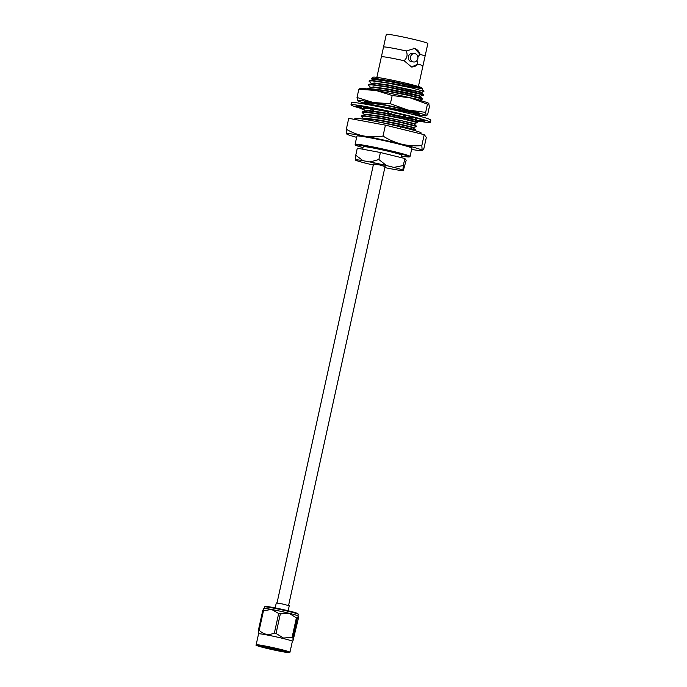 <?xml version="1.0" encoding="UTF-8"?>
<svg xmlns="http://www.w3.org/2000/svg" width="687" height="687" viewBox="0 0 687 687"><rect width="100%" height="100%" fill="white"/><g stroke="black" fill="none" stroke-linecap="round" stroke-linejoin="round"><path stroke-width="1.03" d="M277.033 602.946L373.556 163.91L379.387 164.897L385.098 166.452L288.574 605.479M293.005 637.648A19.983 0.979 -167.6 0 0 292.095 637.373L296.398 617.811A19.983 0.979 12.4 0 1 297.308 618.085L293.005 637.648L292.971 640.842L298.184 619.202L298.321 616.016A17.725 0.867 -167.6 0 0 298.321 616.016L298.338 616.033A17.725 0.867 -167.6 0 0 288.952 613.216A17.725 0.867 -167.6 0 0 271.657 609.463A17.725 0.867 -167.6 0 0 263.739 608.424L263.628 608.51M278.664 613.508A19.983 0.979 12.4 0 1 280.348 613.869L276.045 633.431A19.983 0.979 -167.6 0 0 274.362 633.071L278.664 613.508L271.657 609.463L263.49 610.683L259.188 630.245A19.983 0.979 -167.6 0 0 258.424 630.151L262.726 610.588A19.983 0.979 12.4 0 1 263.49 610.683M262.726 610.588L263.739 608.519M258.561 633.869L258.424 630.151M259.188 630.245C263.473 634.608 268.531 635.552 274.362 633.071M296.398 617.811L288.952 613.216L280.348 613.869M276.045 633.431L283.491 638.034L292.095 637.373M298.338 616.033L297.308 618.085M259.806 645.78A14.066 0.687 -167.6 0 0 266.779 647.747A14.066 0.687 -167.6 0 0 286.247 651.594M292.971 640.842L292.37 641.306A17.304 0.842 -167.6 0 0 292.37 641.289A17.304 0.842 -167.6 0 0 283.199 638.498A17.304 0.842 -167.6 0 0 258.561 633.852L256.157 644.784A17.304 0.842 12.4 0 1 280.794 649.43A17.304 0.842 12.4 0 1 289.966 652.221L286.565 652.392L265.422 648.03A16.866 0.824 -167.6 0 0 289.425 652.504A16.866 0.824 -167.6 0 0 264.048 646.269A16.866 0.824 -167.6 0 0 265.44 648.03C250.626 644.011 258.243 645.797 256.157 644.784M266.487 648.159A14.513 0.713 12.4 0 1 258.819 645.789A14.513 0.713 12.4 0 1 273.117 648.245A14.513 0.713 12.4 0 1 287.132 652.015A14.513 0.713 12.4 0 1 266.487 648.159M297.978 615.801L298.295 614.333A17.304 0.842 -167.6 0 0 298.287 614.29A17.304 0.842 -167.6 0 0 289.124 611.542A17.304 0.842 -167.6 0 0 264.521 606.861A17.304 0.842 -167.6 0 0 264.486 606.904L264.169 608.364M264.521 606.861L265.191 606.441A16.746 0.816 12.4 0 1 281.687 609.266A16.746 0.816 12.4 0 1 297.857 613.62L298.287 614.29M275.186 607.909L276.286 602.928L282.838 604.045L289.253 605.779L288.162 610.76M359.842 88.391L360.546 88.305A35.174 1.718 12.4 0 1 375.935 90.452A35.174 1.718 12.4 0 1 410.251 97.889A35.174 1.718 12.4 0 1 428.628 103.273A35.174 1.718 12.4 0 1 428.688 103.308M418.426 115.03A35.174 1.718 -167.6 0 0 425.871 115.794L427.58 114.823L429.392 106.605L428.628 103.273M428.851 103.454L427.46 104.158L410.251 97.889L392.183 95.493L375.935 90.452L358.837 89.276L360.22 88.571M425.871 115.794A35.174 1.718 -167.6 0 0 426.198 115.528L425.657 112.367L427.46 104.158M425.657 112.367L407.589 109.972L390.379 103.703L392.183 95.493M390.379 103.703L373.281 102.526L357.025 97.494L358.837 89.276M357.025 97.494L357.79 100.826A35.174 1.718 -167.6 0 0 365.81 103.514M366.858 103.187A28.15 1.374 12.4 0 1 364.428 101.985A28.15 1.374 12.4 0 1 390.19 106.313A28.15 1.374 12.4 0 1 419.362 114.059A28.15 1.374 12.4 0 1 419.207 114.24M426.198 115.528A35.174 1.718 -167.6 0 0 407.589 109.972A35.174 1.718 -167.6 0 0 373.281 102.526A35.174 1.718 -167.6 0 0 357.566 100.645A35.174 1.718 -167.6 0 0 357.79 100.826M420.719 121.496A40.627 1.984 -167.6 0 0 430.354 122.303L430.843 120.105A40.627 1.984 -167.6 0 0 400.701 111.5A40.627 1.984 -167.6 0 0 355.866 102.715A40.627 1.984 -167.6 0 0 351.478 102.655L350.988 104.853A40.627 1.984 -167.6 0 0 359.773 108.074M430.354 122.303A40.627 1.984 -167.6 0 0 400.22 113.699A40.627 1.984 -167.6 0 0 355.385 104.905A40.627 1.984 -167.6 0 0 350.988 104.853M415.953 120.689A40.627 1.984 -167.6 0 0 417.387 120.938M385.45 110.701L390.31 113.844L392.947 112.29L385.75 110.762A35.003 1.709 -167.6 0 0 385.45 110.701A35.003 1.709 -167.6 0 0 372.234 108.057L366.806 107.086A35.003 1.709 -167.6 0 0 366.592 107.052A35.003 1.709 -167.6 0 0 358.837 105.961L356.974 105.892A35.003 1.709 -167.6 0 0 356.931 105.892A35.003 1.709 -167.6 0 0 356.484 106.064A35.003 1.709 -167.6 0 0 357.592 106.768L363.32 109.826L363.354 109.053M402.625 114.557L406.979 117.778L413.059 117.108L406.575 115.519A35.003 1.709 -167.6 0 0 406.309 115.45A35.003 1.709 -167.6 0 0 392.895 112.316M415.137 117.717L417.275 120.757L424.609 120.577L421.329 119.529A35.003 1.709 -167.6 0 0 421.191 119.486A35.003 1.709 -167.6 0 0 412.904 117.125M417.833 120.749L417.275 121.659L424.368 121.264A35.003 1.709 -167.6 0 0 424.42 121.255A35.003 1.709 -167.6 0 0 424.858 121.092A35.003 1.709 -167.6 0 0 424.205 120.586M415.437 120.216A35.003 1.709 -167.6 0 0 417.078 120.483M357.738 106.081L357.592 106.768M406.309 115.45L405.287 115.201M424.42 121.255L424.867 120.732M417.275 121.659L417.421 120.757M421.706 116.781L419.903 115.897M417.31 115.588L414.605 113.879L414.227 114.789M402.977 112.033L400.495 110.255L399.851 111.303M400.126 111.371L400.495 110.255M385.69 108.168L382.96 106.399L379.241 106.829M365.561 106.88L373.634 110.461L371.976 107.962M373.634 110.461L374.63 108.512M370.327 105.085L368.704 103.797L363.775 103.909M358.142 105.781L363.32 108.924L363.895 106.863L363.38 106.537M363.251 103.814L361.499 103.531M363.715 107.524L365.295 106.837M363.912 109.559L363.32 109.826M373.522 164.064L379.396 164.863L385.063 166.597M384.849 167.594A24.732 1.211 -167.6 0 0 388.748 168.384L395.695 169.68A24.732 1.211 -167.6 0 0 403.303 170.591L402.9 170.084A24.732 1.211 -167.6 0 0 393.891 167.388L386.541 165.584A24.732 1.211 -167.6 0 0 369.915 161.977L362.968 160.681A24.732 1.211 -167.6 0 0 355.351 159.77L355.754 160.277A24.732 1.211 -167.6 0 0 364.771 162.974L372.114 164.777A24.732 1.211 -167.6 0 0 373.307 165.06M355.763 155.219A28.141 1.374 -167.6 0 0 355.754 155.219L357.3 148.194A28.141 1.374 -167.6 0 1 357.309 148.194L355.763 155.219L362.968 160.681M403.303 170.591L406.189 160.208L404.849 158.508L403.303 165.533L404.841 158.508A28.141 1.374 -167.6 0 0 404.841 158.508L380.418 152.505L378.872 159.53A28.141 1.374 -167.6 0 0 378.855 159.53L380.4 152.505A28.141 1.374 -167.6 0 1 380.418 152.505M369.915 161.977L378.855 159.53M357.309 148.194L380.4 152.505M378.872 159.53L386.541 165.584M393.891 167.388L403.303 165.533L402.9 170.084M355.351 159.77L355.754 155.219M396.966 143.626A28.141 1.374 -167.6 0 0 356.914 136.086L355.11 144.313A28.141 1.374 12.4 0 1 395.154 151.861A28.141 1.374 12.4 0 1 410.07 156.404L411.882 148.169A28.141 1.374 -167.6 0 0 396.966 143.626M420.504 96.12L423.536 95.15L422.179 94.617L387.399 87.112L371.246 84.776L368.138 85.033L370.619 87.438M423.536 95.15L422.273 94.213L408.559 90.899L387.494 86.699L371.332 84.372L368.498 84.424L368.138 85.033M419.645 100.044L422.677 99.074L407.606 95.227L386.541 91.028L370.387 88.7L367.279 88.958L367.639 88.34L386.626 90.624L407.7 94.823L421.406 98.129L422.677 99.074M417.095 115.442L419.225 114.763L417.868 114.222L383.578 106.803M381.972 106.519L369.795 104.664M419.225 114.763L417.962 113.819L404.248 110.504L369.177 104.175M402.865 114.738L392.466 112.574M386.601 111.44L374.226 109.302M371.555 108.915L363.5 108.297M363.037 108.752L365.45 110.959M385.544 110.822L374.424 108.915M370.516 108.357L363.612 107.885M364.333 115.038L367.244 114.343L381.843 116.404L414.493 123.557L417.464 122.63L402.436 118.757L381.362 114.557L365.209 112.221L362.109 112.479L364.591 114.884M417.498 122.604L416.236 121.659L402.522 118.344L381.457 114.154L365.304 111.818L362.461 111.869L362.109 112.479M416.708 126.082L401.663 122.269L380.589 118.07L361.602 115.794L367.15 114.781L381.749 116.842L400.779 120.586L414.381 123.961L416.64 126.52L401.577 122.672L380.504 118.482L364.35 116.146L361.242 116.404L363.724 118.808M361.602 115.794L361.242 116.404M415.12 130.667L415.772 130.444L414.424 129.912L400.71 126.597L400.581 127.198M415.772 130.444L414.51 129.5L400.804 126.185L372.045 120.706M423.939 91.328L411.522 87.867A28.141 1.374 -167.6 0 0 394.39 83.9L421.938 88.726L423.939 91.328L421.294 92.625L388.644 85.471L374.046 83.41L368.498 84.424M422.745 98.627L419.207 96.077L387.777 89.396L373.178 87.335L367.639 88.34M384.368 105.085L369.735 103.024L364.187 104.029M416.288 119.349L415.266 120.07L382.607 112.926L368.009 110.865L362.461 111.869M415.841 129.998L412.312 127.447L399.92 124.502L380.881 120.766L366.283 118.705L362.796 119.066M421.397 92.187L388.739 85.033L374.14 82.972L371.238 83.668M420.435 96.541L419.302 95.639L406.91 92.693L387.88 88.958L373.281 86.897L370.37 87.593M419.577 100.465L418.443 99.563L395.094 94.377M372.363 102.818L369.829 102.578L366.927 103.273M415.36 119.632L408.104 117.649M406.223 117.219L382.702 112.479L368.103 110.427L365.201 111.122M416.605 126.545L413.608 127.49L400.014 124.064L380.976 120.328L366.386 118.267L363.475 118.963M411.522 87.867L388.258 83.187L372.105 80.86L369.005 81.109L371.487 83.513M418.409 86.493L422.934 65.926A21.271 1.039 -167.6 0 0 422.934 65.909A21.271 1.039 -167.6 0 0 417.833 64.097L411.59 67.008L404.119 60.731A21.271 1.039 -167.6 0 0 381.388 56.781A21.271 1.039 -167.6 0 0 381.379 56.789L376.854 77.356M425.073 56.179L427.864 43.487A21.271 1.039 -167.6 0 0 416.588 40.052A21.271 1.039 -167.6 0 0 386.317 34.35L383.526 47.042A21.271 1.039 12.4 0 1 383.526 47.042A21.271 1.039 12.4 0 1 406.266 50.984L414.759 48.399L419.98 54.35A21.271 1.039 12.4 0 1 425.073 56.179A21.271 1.039 12.4 0 1 425.073 56.197L422.934 65.909M420.023 54.153A9.455 8.442 96.8 0 0 413.497 48.202M406.266 50.984C407.829 54.805 407.116 58.051 404.119 60.731M417.833 64.097L416.983 60.508M417.876 56.901L419.98 54.35M414.665 53.603L412.552 53.354A4.216 3.77 96.8 0 0 408.31 57.09A4.216 3.77 96.8 0 0 411.547 61.736L413.66 61.985A4.216 3.77 -83.2 0 1 410.422 57.347A4.216 3.77 -83.2 0 1 414.665 53.603A4.216 3.77 -83.2 0 1 415.068 53.68A4.216 3.77 -83.2 0 1 417.868 58.472A4.216 3.77 -83.2 0 1 413.66 61.985M417.79 64.303A9.455 8.442 -83.2 0 1 411.264 66.965M383.02 136.06C388.902 139.779 395.128 142.492 401.68 144.193A38.687 1.889 -167.6 0 0 363.938 136.009A38.687 1.889 -167.6 0 0 346.652 133.939A38.687 1.889 -167.6 0 0 346.712 133.999L346.334 129.225C351.847 132.497 357.712 134.755 363.938 136.009C370.207 137.082 376.57 137.099 383.02 136.06L385.416 125.154L424.223 134.686L426.344 137.383L423.948 148.289C423.123 150.006 422.522 150.676 422.144 150.307L422.016 150.556A38.687 1.889 -167.6 0 0 422.144 150.307A38.687 1.889 -167.6 0 0 401.68 144.193C408.361 145.73 415.077 146.194 421.827 145.592L424.223 134.686M346.334 129.225L348.73 118.319L385.416 125.154M421.827 145.592L422.144 150.307M371.375 78.43L373.359 77.159A24.758 1.211 12.4 0 1 397.764 81.349A24.758 1.211 12.4 0 1 421.672 87.781L421.938 88.726C422.72 88.589 421.509 88.039 418.323 87.077L390.585 80.954L377.292 78.73L371.375 78.43L372.345 79.589M394.39 83.9L372.199 80.448L369.366 80.499L369.005 81.109M354.655 119.426L354.878 118.413A33.921 1.657 12.4 0 1 403.166 127.507A33.921 1.657 12.4 0 1 421.14 132.977L420.942 133.879M411.599 149.431A38.687 1.889 -167.6 0 0 422.016 150.556M346.712 133.999L346.703 133.991A38.687 1.889 -167.6 0 0 356.639 137.348M422.368 88.881L408.542 85.291L389.503 81.555L374.904 79.494L369.366 80.499M418.323 87.077L389.598 81.109L374.999 79.057L372.096 79.752M401.165 157.598L401.706 155.133A19.7 0.962 -167.6 0 0 382.676 149.972A19.7 0.962 -167.6 0 0 363.234 146.675L362.676 149.199M410.07 156.404L408.55 156.98L401.5 156.061A27.574 1.348 -167.6 0 0 401.655 154.146A27.574 1.348 -167.6 0 0 363.689 145.799A27.574 1.348 -167.6 0 0 363.028 147.602L357.558 145.979L355.583 145.155L355.11 144.313M292.37 641.289L289.966 652.221M416.666 115.184L417.387 115.614M360.031 106.923L356.501 105.978M421.286 92.599L423.604 94.712M418.46 113.553L419.293 114.317M366.326 107L363.329 107.945M415.249 120.045L417.567 122.157M366.162 106.76L366.059 107.198M414.493 123.557L414.398 123.995M413.634 127.473L413.54 127.911M365.862 101.925L366.995 102.956M381.388 56.781L383.518 47.059"/></g></svg>
